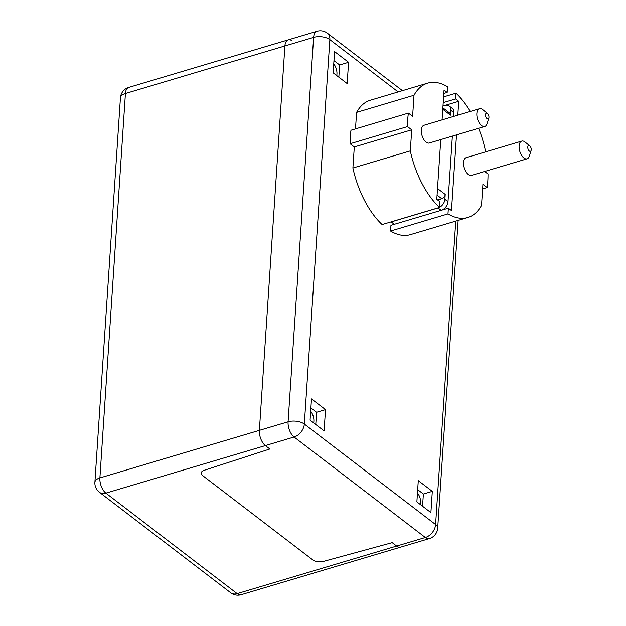 <?xml version="1.0" encoding="UTF-8"?>
<svg xmlns="http://www.w3.org/2000/svg" width="626" height="626" viewBox="0 0 626 626"><rect width="100%" height="100%" fill="white"/><g stroke="black" fill="none" stroke-linecap="round" stroke-linejoin="round"><path stroke-width="0.94" d="M529.33 151.046A3.02 1.565 -106.6 0 1 527.781 147.071A3.02 1.565 -106.6 0 1 529.729 145.858A3.02 1.565 -106.6 0 1 531.106 150.451A3.02 1.565 -106.6 0 1 529.33 151.046M529.729 145.858L525.104 142.079A9.249 4.805 73.4 0 0 521.755 141.085A9.249 4.805 73.4 0 0 519.204 148.55A9.249 4.805 73.4 0 0 523.868 157.963A9.249 4.805 73.4 0 0 527.045 158.816A9.249 4.805 73.4 0 0 529.299 156.156L531.106 150.451M527.045 158.816L471.542 175.366A9.249 4.805 -106.6 0 1 468.365 174.505A9.249 4.805 -106.6 0 1 463.702 165.1A9.249 4.805 -106.6 0 1 466.253 157.635L521.755 141.085M487.059 118.69A3.02 1.565 -106.6 0 1 485.51 114.714A3.02 1.565 -106.6 0 1 487.458 113.502A3.02 1.565 -106.6 0 1 488.828 118.095A3.02 1.565 -106.6 0 1 487.059 118.69M487.458 113.502L482.826 109.722A9.249 4.805 73.4 0 0 479.485 108.728A9.249 4.805 73.4 0 0 476.934 116.193A9.249 4.805 73.4 0 0 481.597 125.607A9.249 4.805 73.4 0 0 484.767 126.46A9.249 4.805 73.4 0 0 487.028 123.799L488.828 118.095M484.767 126.46L429.264 143.01A9.249 4.805 -106.6 0 1 426.095 142.149A9.249 4.805 -106.6 0 1 421.431 132.743A9.249 4.805 -106.6 0 1 423.982 125.278L479.485 108.728M442.864 107.836L449.648 113.032A3.897 2.707 127.4 0 1 450.47 115.176L450.798 110.286L453.913 112.664L453.662 116.428M452.355 136.124L447.997 201.689L444.883 199.303L445.211 194.412A3.897 2.707 127.4 0 1 441.792 198.739L437.637 199.976M444.883 199.303A7.794 5.415 127.4 0 1 439.53 207.339M438.982 207.605A7.794 5.415 127.4 0 1 438.059 207.949L441.166 210.328M447.997 201.689A7.794 5.415 127.4 0 1 441.479 210.234M394.27 224.311L391.172 221.862M391.164 221.933L438.059 207.949M442.989 105.997L444.867 105.442A7.794 5.415 127.4 0 1 449.155 105.997A7.794 5.415 127.4 0 1 450.798 110.286M449.155 105.997L452.269 108.384A7.794 5.415 127.4 0 1 453.913 112.664M440.759 139.582L436.792 199.326L439.906 201.713L439.522 207.441A70.12 36.425 -106.6 0 1 410.312 150.882L411.712 129.817L407.51 126.601A70.12 36.425 -106.6 0 1 408.41 113.11L412.612 116.326L414.005 95.269A70.12 36.425 -106.6 0 1 427.722 83.125A70.12 36.425 -106.6 0 1 447.543 86.732L447.16 92.46L444.045 90.074L442.066 119.887M445.172 105.356L458.733 101.318L455.618 98.931L455.994 93.204A70.12 36.425 -106.6 0 1 470.322 111.459M443.216 102.625L455.618 98.931M443.591 96.897L455.994 93.204M478.616 128.299A70.12 36.425 -106.6 0 1 485.205 149.763L485.056 152.032M484.641 171.461L488.006 174.044A70.12 36.425 -106.6 0 1 487.114 187.526L482.912 184.31L481.511 205.375A70.12 36.425 -106.6 0 1 467.794 217.519A70.12 36.425 -106.6 0 1 447.981 213.912L448.357 208.184L451.471 210.571L456.503 134.887M482.607 188.872L487.114 187.526M467.794 217.519L410.382 234.64A70.12 36.425 -106.6 0 1 390.561 231.033L447.981 213.912M390.561 231.033L390.945 225.305L448.357 208.184M457.809 115.192L458.733 101.318M410.312 150.882L352.9 168.003A70.12 36.425 -106.6 0 0 382.11 224.562L439.522 207.441M352.9 168.003L354.3 146.938L411.712 129.817M354.3 146.938L350.098 143.722L407.51 126.601M350.098 143.722A70.12 36.425 -106.6 0 1 350.99 130.231L408.41 113.11M355.498 128.893L356.593 112.39L414.005 95.269M356.593 112.39A70.12 36.425 -106.6 0 1 370.31 100.246L427.722 83.125M443.818 93.454L447.16 92.46M269.829 448.991L204.256 470.282A7.794 3.873 -176.2 0 0 201.149 473.107A7.794 3.873 -176.2 0 0 202.542 475.525L312.75 559.879A7.794 3.873 -176.2 0 0 323.352 561.444L392.197 542.656L396.649 546.068A11.691 6.072 73.4 0 0 400.656 547.147A11.691 6.072 -106.6 0 1 396.649 546.068L392.197 542.656L323.352 561.444A7.794 3.873 3.8 0 1 312.75 559.879L202.542 475.525A7.794 3.873 3.8 0 1 201.149 473.107A7.794 3.873 3.8 0 1 204.256 470.282L269.829 448.991L265.377 445.587L269.829 448.991M402.44 90.66L327.398 33.217A11.691 8.122 127.4 0 1 329.863 39.649A11.691 5.814 -176.2 0 0 313.618 37.388L288.085 421.807L259.375 430.359A11.691 6.072 73.4 0 0 265.377 445.587A11.691 6.072 -106.6 0 1 259.375 430.359L284.908 45.948L259.375 430.359L99.886 477.92L125.419 93.501A11.691 5.814 -176.2 0 0 120.427 97.836L94.894 482.247A11.691 5.814 3.8 0 1 99.886 477.92A11.691 6.072 -106.6 0 0 105.888 493.139A11.691 8.122 127.4 0 1 99.456 492.302L230.728 592.783A11.691 8.122 -52.6 0 0 237.152 593.62L105.888 493.139L294.087 437.026L425.359 537.507A11.691 8.122 -52.6 0 0 435.594 524.533A11.691 5.814 3.8 0 1 437.691 528.164L458.13 220.399M327.398 33.217A11.691 11.691 0 0 0 316.952 31.3L288.242 39.861A11.691 6.072 73.4 0 0 284.908 45.948A11.691 6.072 -106.6 0 1 288.242 39.861A11.691 6.072 -106.6 0 1 292.256 40.94M333.744 63.915A8.764 4.554 -106.6 0 1 336.725 75.55M417.472 492.983A8.764 4.554 -106.6 0 1 420.453 504.619M310.676 411.235A8.764 4.554 -106.6 0 1 313.657 422.871M432.308 491.363L430.891 512.608L416.877 501.88L418.285 480.635L432.308 491.363L423.372 494.031L417.691 489.673M422.566 506.231L423.372 494.031M325.512 409.623L324.096 430.868L310.081 420.14L311.49 398.895L325.512 409.623L316.576 412.284L310.895 407.933M315.77 424.491L316.576 412.284M348.58 62.303L347.172 83.548L333.149 72.819L334.566 51.575L348.58 62.303L339.644 64.963L333.963 60.612M338.838 77.17L339.644 64.963M288.085 421.807A11.691 5.814 3.8 0 1 304.33 424.06A11.691 8.122 127.4 0 1 294.087 437.026A11.691 6.072 73.4 0 1 291.176 433.677A11.691 6.072 73.4 0 1 288.085 421.807M316.952 31.3A11.691 6.072 73.4 0 0 313.618 37.388L125.419 93.501A11.691 6.072 -106.6 0 1 128.753 87.413A11.691 11.691 0 0 0 120.427 97.836M230.728 592.783A11.691 11.691 0 0 0 241.166 594.7L241.166 594.7A11.691 6.072 -106.6 0 1 237.152 593.62L425.359 537.507A11.691 6.072 73.4 0 0 429.366 538.587A11.691 11.691 0 0 0 437.691 528.164M442.77 109.276L450.47 115.176M445.211 194.412L437.511 188.52M437.073 195.124L441.792 198.739M455.751 221.111L435.594 524.533L304.33 424.06L329.863 39.649L398.175 91.936M429.366 538.587L241.166 594.7M94.894 482.247A11.691 11.691 0 0 0 99.456 492.302M288.242 39.861L128.753 87.413"/></g></svg>
